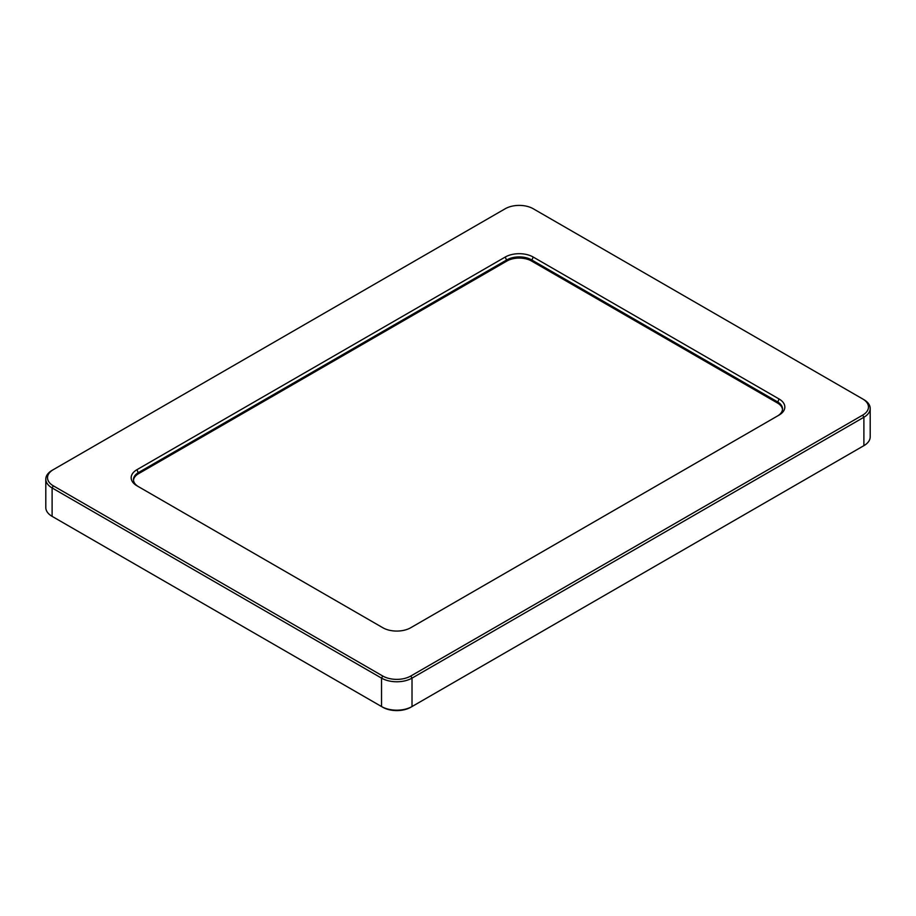 <?xml version="1.0" encoding="UTF-8"?>
<svg xmlns="http://www.w3.org/2000/svg" width="916" height="916" viewBox="0 0 916 916"><rect width="100%" height="100%" fill="white"/><g stroke="black" fill="none" stroke-linecap="round" stroke-linejoin="round"><path stroke-width="1.37" d="M52.109 470.343L505.197 208.756A19.831 11.45 180 0 1 533.249 208.756L862.666 398.941A19.831 11.45 180 0 1 862.666 415.131L410.803 676.019A19.831 11.45 180 0 1 382.751 676.019L53.334 485.835A19.831 11.45 180 0 1 53.334 469.633L52.109 470.343A21.56 12.446 -0 0 0 45.8 479.137A21.56 12.446 -0 0 0 52.109 487.942L381.537 678.126A21.56 12.446 -0 0 0 412.017 678.126L863.891 417.249A21.56 12.446 -0 0 0 870.2 408.444L870.2 436.863A21.56 12.446 180 0 1 863.891 445.657L862.666 446.367A19.831 11.45 -0 0 0 862.689 446.355M382.751 676.019L381.537 678.126L381.537 706.545L382.751 707.244A19.831 11.45 -0 0 0 410.803 707.244L412.017 706.545A21.56 12.446 180 0 1 381.537 706.545L52.109 516.349A21.56 12.446 180 0 1 45.8 507.556L45.8 479.137M53.311 517.048A19.831 11.45 -0 0 0 53.334 517.059L52.109 516.349L52.109 487.942L53.334 485.835M136.953 485.789L382.819 627.735A19.74 11.393 -0 0 0 410.734 627.735L779.047 415.097A19.74 11.393 -0 0 0 779.047 398.975L533.181 257.03A19.74 11.393 -0 0 0 505.266 257.03L136.953 469.679A19.74 11.393 -0 0 0 136.953 485.789L136.953 485.789M138.556 486.717A17.438 10.065 180 0 1 133.473 479.606A17.438 10.065 180 0 1 138.579 472.496L506.892 259.846A17.438 10.065 180 0 1 531.555 259.846L777.421 401.792A17.438 10.065 180 0 1 782.527 408.914A17.438 10.065 180 0 1 777.444 416.024M870.2 408.444A21.56 12.446 -0 0 0 863.891 399.651L862.666 398.941M862.666 415.131L863.891 417.249L863.891 445.657L412.017 706.545L412.017 678.126L410.803 676.019M133.507 480.202A17.438 10.065 180 0 1 138.579 473.664L506.892 261.026A17.438 10.065 180 0 1 531.555 261.026L777.421 402.971A17.438 10.065 180 0 1 782.493 409.498M777.421 402.971L779.047 398.975M531.555 261.026L533.181 257.03M506.892 261.026L505.266 257.03M138.579 473.664L136.953 469.679M410.803 707.244L412.017 706.545M53.334 517.059L52.109 516.349L53.334 517.059M862.666 446.367L863.891 445.657"/></g></svg>
